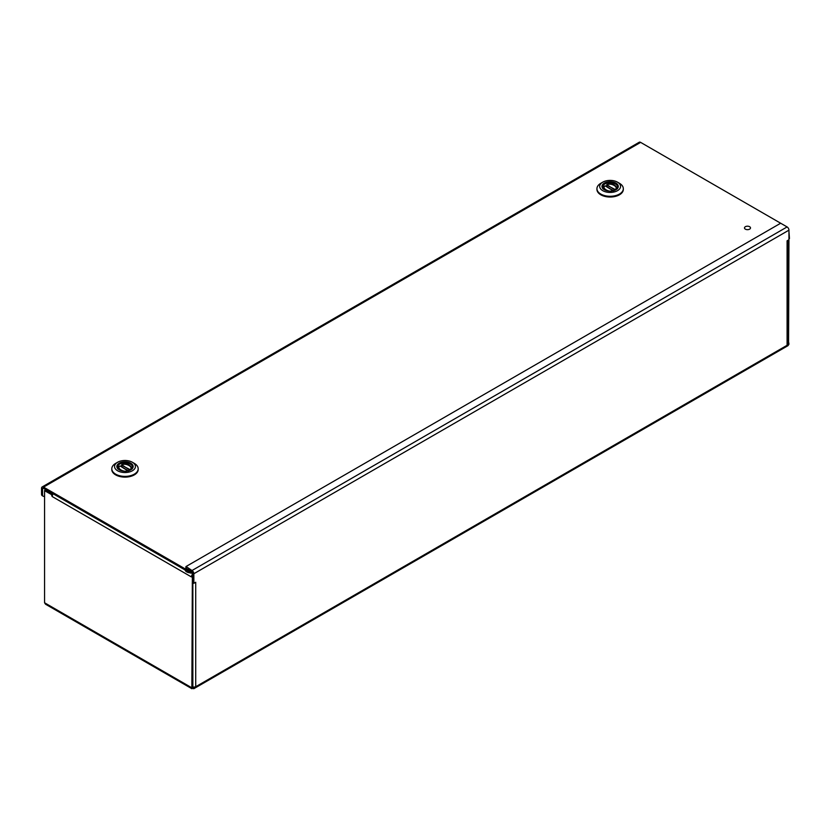 <?xml version="1.0" encoding="UTF-8"?>
<svg xmlns="http://www.w3.org/2000/svg" width="831" height="831" viewBox="0 0 831 831"><rect width="100%" height="100%" fill="white"/><g stroke="black" fill="none" stroke-linecap="round" stroke-linejoin="round"><path stroke-width="1.25" d="M192.854 686.967A2.628 1.517 0 0 0 195.711 686.635L192.854 688.38L191.857 687.808L192.356 576.859L191.774 576.143L191.359 576.901L191.774 575.312A2.628 1.517 -60 0 1 192.854 573.93M193.737 688.754L787.975 345.675L788.951 344.221L193.852 687.808L192.854 688.38L191.857 687.808L192.854 687.227L192.854 688.38M46.391 490.477L44.573 490.965L44.573 602.776L45.549 604.22L191.971 688.754M787.871 343.608L788.951 344.127L787.092 345.197L787.092 240.803L788.951 239.733L788.567 343.909M193.852 687.808L192.854 687.227L193.852 687.704M788.951 239.733L788.951 230.156A2.628 1.517 -120 0 0 787.092 226.936L191.992 570.523A2.628 1.517 60 0 1 193.852 573.733L193.852 583.31L195.711 582.24L195.711 686.635M44.677 490.747L51.397 494.518L52.145 496.523L52.55 494.933L51.73 495.286L52.55 494.933A2.628 1.517 120 0 1 53.277 493.884M788.951 343.078L788.037 343.608M789.45 238.549L788.951 231.465M191.992 570.523L186.071 566.503L780.662 223.227L787.092 226.936M787.092 345.197A2.628 1.517 0 0 0 787.861 344.127L787.861 240.356M193.208 582.947L193.852 583.31M191.992 571.666L186.071 568.248L186.071 567.106M192.387 572.008A1.215 0.706 60 0 1 192.854 573.161L192.854 575.613M193.353 582.697L192.356 583.279L193.353 582.697L193.353 576.288L192.771 575.561L191.774 576.143L191.774 575.312L192.553 575.582A1.215 0.706 -60 0 1 192.854 575.135M192.854 687.227L192.854 583.144M52.727 494.611L49.953 492.534M44.573 490.934A2.628 1.517 60 0 1 45.123 489.802A2.628 1.517 60 0 1 46.079 489.76M787.954 343.556L787.954 240.304M51.044 492.596A5.869 3.386 180 0 1 47.731 491.63A5.869 3.386 180 0 1 46.069 489.719L47.377 491.485L51.242 492.7L52.353 493.915M186.071 567.656L186.071 568.248M52.644 494.757L51.73 495.286M780.662 223.227L640.628 142.381A2.815 1.62 -120 0 0 639.226 142.246L42.132 486.966A2.815 1.62 60 0 1 43.544 487.111L189.79 571.541A2.929 1.693 0 0 0 193.259 571.832M44.573 496.086A2.929 1.693 -60 0 1 43.15 496.211A2.929 1.693 -60 0 1 42.547 494.861L42.547 488.836A1.402 0.81 60 0 1 42.838 488.192A1.402 0.81 60 0 1 43.544 488.254L189.79 572.694A2.929 1.693 0 0 0 192.854 573.089M43.15 496.211L42.152 495.629A2.929 1.693 -60 0 1 41.55 494.289L41.55 488.254A2.815 1.62 60 0 1 42.132 486.966M604.625 189.894A7.448 4.3 180 0 1 602.683 186.996A7.448 4.3 180 0 1 604.864 183.952A7.448 4.3 180 0 1 612.977 183.017A7.448 4.3 180 0 1 617.578 186.996A7.448 4.3 180 0 1 615.636 189.894M604.366 183.09A8.154 4.706 180 0 1 615.896 183.09A8.154 4.706 180 0 1 615.896 189.748A8.154 4.706 180 0 1 604.366 189.748A8.154 4.706 180 0 1 604.366 183.09M617.506 190.673A10.429 6.014 0 0 0 617.506 182.166A10.429 6.014 0 0 0 602.755 182.166A10.429 6.014 0 0 0 602.755 190.673A10.429 6.014 0 0 0 617.506 190.673M596.949 189.042A13.192 7.614 0 0 0 596.938 189.406A13.192 7.614 0 0 0 610.131 197.03A13.192 7.614 0 0 0 623.323 189.406A13.192 7.614 0 0 0 623.312 189.042M602.755 182.166L600.803 183.298A13.192 7.614 0 0 0 596.938 188.679A13.192 7.614 0 0 0 605.082 195.721A13.192 7.614 0 0 0 619.459 194.07A13.192 7.614 0 0 0 623.323 188.679A13.192 7.614 0 0 0 619.459 183.298L617.506 182.166M613.34 190.746L613.216 190.548C609.403 192.896 601.073 188.086 605.145 185.884L603.358 187.276M613.527 190.694L605.238 185.832L603.825 186.383L602.859 188.814M615.366 190.029L615.117 189.447L615.864 189.738M606.994 186.788L606.994 185.375A1.402 0.81 180 0 1 606.734 185.168L607.046 184.783C610.858 182.436 619.188 187.245 615.117 189.447L614.597 190.361M606.734 185.168L614.847 189.333M119.487 469.982A7.448 4.3 180 0 1 117.545 467.084A7.448 4.3 180 0 1 119.726 464.041A7.448 4.3 180 0 1 127.839 463.116A7.448 4.3 180 0 1 132.441 467.084A7.448 4.3 180 0 1 130.498 469.982M119.228 463.189A8.154 4.706 180 0 1 130.758 463.189A8.154 4.706 180 0 1 130.758 469.837A8.154 4.706 180 0 1 119.228 469.837A8.154 4.706 180 0 1 119.228 463.189M132.368 470.772A10.429 6.014 0 0 0 132.368 462.254A10.429 6.014 0 0 0 117.618 462.254A10.429 6.014 0 0 0 117.618 470.772A10.429 6.014 0 0 0 132.368 470.772M111.811 469.131A13.192 7.614 0 0 0 111.801 469.494A13.192 7.614 0 0 0 124.993 477.119A13.192 7.614 0 0 0 138.185 469.494A13.192 7.614 0 0 0 138.175 469.131M117.618 462.254L115.665 463.386A13.192 7.614 0 0 0 111.801 468.767A13.192 7.614 0 0 0 119.944 475.81A13.192 7.614 0 0 0 134.321 474.158A13.192 7.614 0 0 0 138.185 468.767A13.192 7.614 0 0 0 134.321 463.386L132.368 462.254M128.203 470.834L128.078 470.637C124.266 472.984 115.935 468.175 120.007 465.973L118.22 467.375M128.389 470.793L120.1 465.921L118.688 466.471L117.722 468.902M130.228 470.117L129.979 469.536L130.727 469.827M121.856 466.877L121.856 465.464A1.402 0.81 180 0 1 121.596 465.256L121.908 464.882C125.72 462.524 134.051 467.334 129.979 469.536L129.459 470.45M121.596 465.256L129.709 469.422M749.614 229.159A3.002 1.735 180 0 1 746.342 229.533A3.002 1.735 180 0 1 744.483 227.933A3.002 1.735 180 0 1 747.485 226.198A3.002 1.735 180 0 1 750.486 227.933A3.002 1.735 180 0 1 749.614 229.159M191.857 687.808L44.573 602.776M788.951 230.156L193.852 573.733M191.359 576.901L52.145 496.523M192.854 573.473L192.335 573.161M193.353 576.288L192.356 576.859M51.397 494.518L52.395 493.946M45.902 490.197L44.905 490.768M193.021 575.706L192.023 576.288M51.73 495.089L52.727 494.518M640.628 142.381L43.544 487.111M189.79 571.541L189.79 572.694M41.55 494.289L42.547 494.861M43.544 488.254L42.547 488.836M614.961 189.915A1.402 0.81 180 0 1 614.597 189.759L607.243 184.939M613.683 191.192L605.664 186.144M129.823 470.003A1.402 0.81 180 0 1 129.459 469.858L122.105 465.038M128.545 471.281L120.526 466.233M47.814 491.682L51.158 492.658M49.06 491.443A5.869 3.386 180 0 1 47.731 490.872A5.869 3.386 180 0 1 46.733 490.103M186.798 571.925L190.237 572.902M190.081 572.839A5.869 3.386 180 0 1 186.715 571.884A5.869 3.386 180 0 1 185.064 569.962L186.362 571.728L190.382 572.954M188.045 571.686A5.869 3.386 180 0 1 186.715 571.115A5.869 3.386 180 0 1 185.718 570.346M45.663 489.49L45.123 489.802M193.259 582.915L192.262 583.487M185.864 567.957L185.864 566.804M623.323 189.406L623.323 188.679M596.938 189.406L596.938 188.679M606.578 186.549L606.859 184.513C611.678 182.81 615.189 184.243 617.402 188.814M138.185 469.494L138.185 468.767M111.801 469.494L111.801 468.767M121.44 466.638L121.721 464.602C126.541 462.898 130.052 464.332 132.264 468.902"/></g></svg>
